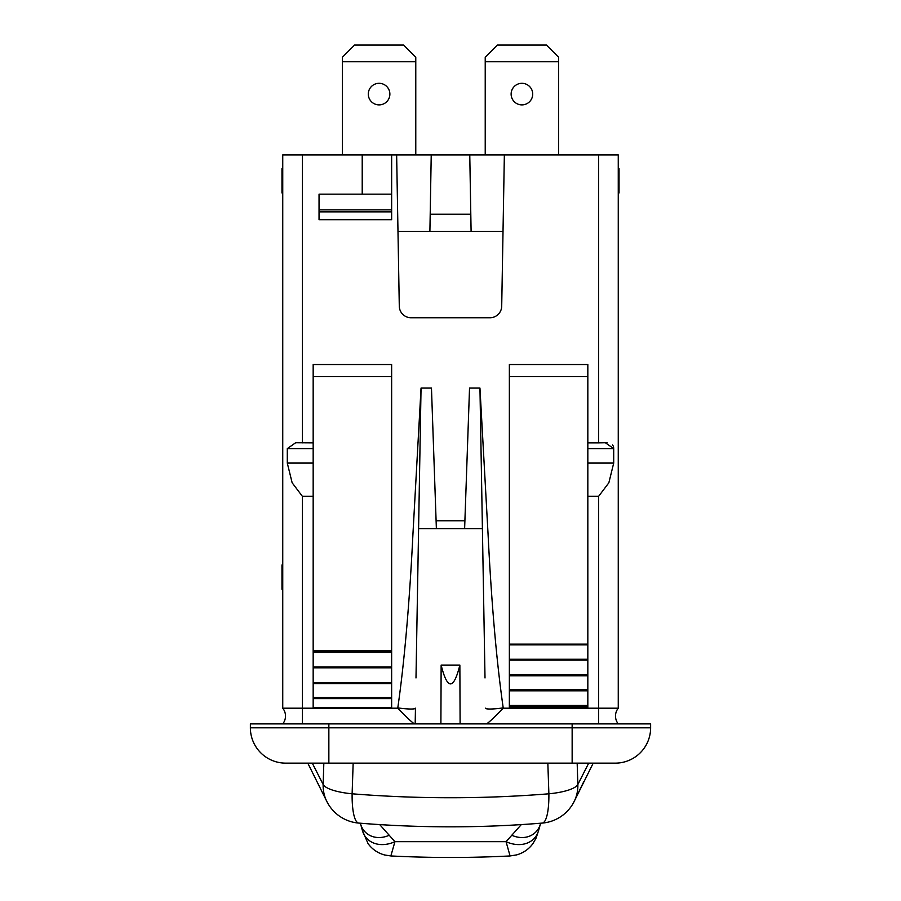 <?xml version="1.0" encoding="UTF-8"?>
<svg xmlns="http://www.w3.org/2000/svg" width="901" height="901" viewBox="0 0 901 901"><rect width="100%" height="100%" fill="white"/><g stroke="black" fill="none" stroke-linecap="round" stroke-linejoin="round"><path stroke-width="1.35" d="M587.835 442.853L598.624 442.853L598.624 154.916L618.255 154.916L618.255 708.197A12.58 12.58 0 0 0 618.255 723.897M598.624 154.916L504.357 154.916L501.711 306.194A11.769 11.769 0 0 1 489.941 317.76L411.059 317.76A11.769 11.769 0 0 1 399.289 306.194L396.643 154.916L391.642 154.916L391.642 194.166L319.044 194.166L319.044 219.686L391.642 219.686L391.642 194.166M421.049 388.083L418.593 528.628L436.377 528.628L431.466 388.083L421.049 388.083L412.973 533.471C409.527 603.084 404.47 661.221 397.791 707.893L397.758 708.197C408.119 718.852 413.841 724.089 414.944 723.897M313.165 463.08L287.295 463.08L292.149 482.801L302.376 496.305L313.165 496.305M287.295 463.08L287.295 448.619L295.674 442.729L313.165 442.853M391.642 154.916L282.745 154.916L282.745 708.197L302.376 708.197L302.376 723.897M587.835 496.305L598.624 496.305L608.851 482.801L613.705 463.08L613.705 448.619L605.326 442.729L598.624 442.853M479.951 388.083L482.407 528.628L464.623 528.628L469.534 388.083L479.951 388.083L488.027 533.471C491.473 603.084 496.53 661.221 503.209 707.893L503.242 708.197C492.881 718.852 487.159 724.089 486.056 723.897M415.992 677.935L418.593 528.628M485.008 677.935L482.407 528.628M598.624 723.897L598.624 708.197L618.255 708.197M572.146 723.897L572.146 763.136L615.304 763.136A35.319 35.319 -90 0 0 650.623 727.817L650.623 723.897L250.377 723.897L250.377 727.817A35.319 35.319 0 0 0 285.696 763.136L307.782 763.136L326.432 800.629A39.239 39.239 0 0 0 358.778 823.086C419.922 828.075 481.078 828.075 542.222 823.086A39.239 39.239 0 0 0 574.568 800.629L593.218 763.136L603.974 763.136L285.696 763.136M352.156 763.136L297.026 763.136M282.745 708.197A12.58 12.58 0 0 1 282.745 723.897M379.704 824.595L394.931 841.68L390.854 855.95C430.599 857.989 470.333 857.989 510.079 855.95L506.058 841.68L521.307 824.595M540.713 823.21L540.24 824.629A26.264 21.635 -130.9 0 1 540.228 824.652L538.584 830.542A29.767 23.257 -138.3 0 1 506.069 841.68L394.931 841.68A29.767 23.257 138.3 0 1 362.416 830.542L368.092 843.685C372.35 849.418 377.902 853.191 384.75 855.004L390.854 855.95M389.311 835.216A26.264 21.635 130.9 0 1 360.772 824.652A26.264 21.635 130.9 0 1 360.76 824.629L360.299 823.21M540.228 824.652A26.264 21.635 -130.9 0 1 511.689 835.216M312.287 763.136L323.155 784.501L323.831 763.136M577.169 763.136L577.845 784.501L588.713 763.136M547.842 763.136L548.878 793.804A39.239 10.418 -1.6 0 0 577.845 784.501A39.239 36.873 25.1 0 1 574.568 800.629L583.735 781.719M326.432 800.629A39.239 36.873 154.9 0 1 323.155 784.501A39.239 10.418 1.6 0 0 352.122 793.804C417.704 799.052 483.296 799.052 548.878 793.804A39.239 9.359 85.4 0 1 542.222 823.086A39.239 39.239 0 0 0 574.568 800.629M353.158 763.136L352.122 793.804A39.239 9.359 94.6 0 0 358.778 823.086M504.357 154.916L469.77 154.916L471.099 231.433L503.017 231.433M396.643 154.916L469.77 154.916M282.745 231.433L282.745 263.024M431.23 154.916L429.901 231.433L397.983 231.433M429.901 231.433L471.099 231.433M430.205 214.213L470.795 214.213M618.255 263.024L618.255 231.433M485.222 61.741L485.222 57.213L497.386 45.05L546.445 45.05L558.609 57.213L558.609 61.741L485.222 61.741L485.222 154.916M558.609 61.741L558.609 154.916M532.705 94.098A10.789 10.789 0 0 1 521.916 104.888A10.789 10.789 0 0 1 511.126 94.098A10.789 10.789 0 0 1 521.916 83.309A10.789 10.789 0 0 1 532.705 94.098M342.391 61.741L342.391 57.213L354.555 45.05L403.614 45.05L415.778 57.213L415.778 61.741L342.391 61.741L342.391 154.916M415.778 61.741L415.778 154.916M389.874 94.098A10.789 10.789 0 0 1 379.084 104.888A10.789 10.789 0 0 1 368.295 94.098A10.789 10.789 0 0 1 379.084 83.309A10.789 10.789 0 0 1 389.874 94.098M362.213 154.916L362.213 194.166M391.642 209.854L319.044 209.854M613.637 447.628L613.446 446.75M613.097 445.837L612.579 445.004M607.15 442.785L606.373 442.751M587.835 463.08L613.705 463.08M509.358 706.632L587.835 706.632L587.835 707.724L509.358 707.747L587.835 707.747L509.358 707.724L509.358 364.522L587.835 364.522L587.835 376.652L509.358 376.652M509.358 705.483L587.835 705.483L587.835 376.652M587.835 706.632L587.835 705.483M509.358 690.808L587.835 690.808M509.358 689.761L587.835 689.761M509.358 675.818L587.835 675.818M509.358 674.872L587.835 674.872M509.358 660.118L587.835 660.118M509.358 659.273L587.835 659.273M509.358 644.868L587.835 644.868M509.358 644.125L587.835 644.125M618.255 168.656L619.032 168.656L619.032 192.983L618.255 192.983M313.165 707.747L391.642 707.747L313.165 707.747L313.165 364.522L391.642 364.522L391.642 650.86L313.165 650.86M391.642 707.747L313.165 707.578M391.642 707.578L391.642 698.59L313.165 698.59M391.642 698.59L391.642 650.86M391.642 697.543L313.165 697.543M391.642 683.6L313.165 683.6M391.642 682.654L313.165 682.654M391.642 667.821L313.165 667.821M391.642 666.977L313.165 666.977M391.642 652.425L313.165 652.425M391.642 651.682L313.165 651.682M282.745 168.656L281.968 168.656L281.968 185.223L282.745 185.223M282.745 189.356L281.968 189.356L281.968 185.223M282.745 192.983L281.968 192.983L281.968 189.356M282.745 564.972L281.968 564.972L282.745 565.49M282.745 566.526L281.968 566.526L281.968 565.49M282.745 568.599L281.968 568.599L281.968 566.526M282.745 570.671L281.968 570.671L281.968 568.599M282.745 573.261L281.968 573.261L281.968 570.671M282.745 589.299L281.968 589.299L281.968 573.261M464.623 528.628L436.377 528.628M460.107 723.897L459.859 665.084L441.141 665.084C447.38 690.166 453.62 690.166 459.859 665.084M440.893 723.897L441.141 665.084M302.376 496.305L302.376 708.197L397.758 708.197M302.376 442.853L302.376 154.916M503.242 708.197L598.624 708.197L598.624 496.305M464.905 520.778L436.095 520.778M397.791 707.893A17.536 2.151 -171.9 0 0 415.462 708.197L415.181 723.897M503.209 707.893A17.536 2.151 -8.1 0 1 485.538 708.197M650.623 727.817L250.377 727.817M328.854 763.136L328.854 723.897M391.642 211.859L319.044 211.859M587.835 448.619L613.705 448.619M313.165 448.619L287.295 448.619M391.642 376.652L313.165 376.652M360.772 824.652L362.416 830.542M538.584 830.542L536.05 838.189L532.874 843.685C528.707 849.294 523.278 853.033 516.588 854.903L510.079 855.95"/></g></svg>
